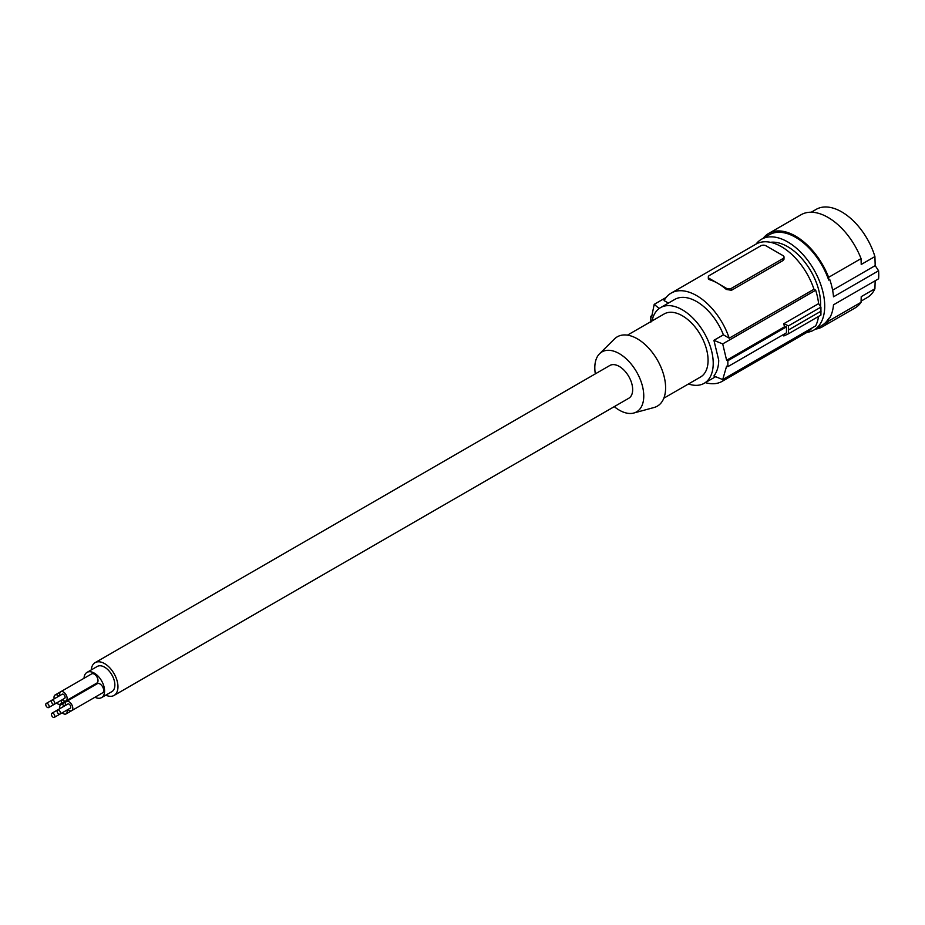 <?xml version="1.0" encoding="UTF-8"?>
<svg xmlns="http://www.w3.org/2000/svg" width="925" height="925" viewBox="0 0 925 925"><rect width="100%" height="100%" fill="white"/><g stroke="black" fill="none" stroke-linecap="round" stroke-linejoin="round"><path stroke-width="1.39" d="M820.498 306.464A46.585 26.894 -120 0 0 820.591 303.481A46.585 26.894 -120 0 0 803.652 260.688A46.585 26.894 -120 0 0 770.433 242.315M806.993 332.353A52.413 30.259 -120 0 0 813.85 330.075A52.413 30.259 -120 0 0 824.707 306.083A52.413 30.259 -120 0 0 801.825 253.334A52.413 30.259 -120 0 0 761.437 239.298A52.413 30.259 -120 0 0 756.037 244.096M815.561 329.092A53.87 31.103 60 0 0 822.51 326.756A53.87 31.103 60 0 0 828.627 321.056L828.707 318.408A52.413 30.259 60 0 1 821.782 325.496L813.85 330.075M763.148 238.315A53.87 31.103 60 0 1 768.64 233.458L801.073 214.739A53.87 31.103 60 0 1 861.048 258.607L861.221 264.469L874.911 256.572L875.189 265.625L878.588 270.771L833.494 296.809A52.413 30.259 -120 0 0 829.737 279.466L828.707 280.067A52.413 30.259 -120 0 0 769.369 234.719L761.437 239.298M875.189 265.625L832.616 290.207M878.588 270.771A52.413 30.259 -120 0 1 878.75 274.875A52.413 30.259 -120 0 1 878.588 278.795L833.494 304.822A52.413 30.259 -120 0 1 829.737 317.818L828.707 318.408M828.627 321.056L861.048 302.325A53.87 31.103 60 0 1 854.931 308.037L822.51 326.756M768.64 233.458A53.87 31.103 60 0 1 828.627 277.327L861.048 258.607M828.627 277.327L828.707 280.067M861.048 302.325L861.221 296.659L874.911 288.762A50.956 29.415 60 0 1 867.164 297.607L861.082 301.122M875.166 280.772L874.911 288.762M811.26 212.218L816.22 209.351A50.956 29.415 60 0 1 874.911 256.572M668.417 303.088L664.092 300.602A50.956 29.415 60 0 1 671.168 293.098L755.945 244.154A50.956 29.415 60 0 1 813.977 289.248L815.677 290.23A53.141 30.675 -120 0 1 818.613 303.62L820.926 307.123L820.926 315.067L788.47 333.798L783.833 335.972L784.227 334.11M818.532 316.442A53.141 30.675 60 0 1 815.677 325.889L722.714 379.562A254.768 147.087 0 0 1 713.915 375.966C717.072 371.781 718.679 366.508 718.713 360.137L713.915 340.308A254.768 147.087 0 0 0 722.714 343.903L726.599 360.241A254.768 147.087 0 0 0 727.848 360.715L727.848 366.658A254.768 147.087 0 0 1 726.599 366.184L722.714 379.562M705.359 382.626A50.956 29.415 -120 0 0 722.124 381.354L806.901 332.41A50.956 29.415 -120 0 0 811.896 328.074M818.613 303.62L783.833 323.692L788.47 325.866L788.47 333.798M783.833 323.692L784.423 326.86L786.481 326.86L786.481 332.803L727.848 366.658M786.481 326.86L727.848 360.715M784.423 326.86L726.599 360.241M815.677 290.23L722.714 343.903M671.168 293.098A50.956 29.415 60 0 1 729.201 338.192L723.396 334.838A43.672 25.218 -120 0 0 674.811 299.399L660.496 307.655A43.672 25.218 -120 0 0 652.067 320.929M813.977 289.248L729.201 338.192M723.396 334.838L713.915 340.308M731.49 290.288L782.966 260.572L783.961 259.312L784.03 257.081A3.642 2.104 0 0 0 782.966 255.589L765.981 245.784A3.642 2.104 180 0 0 760.836 245.784L709.359 275.5A3.642 2.104 0 0 0 708.296 276.991A3.642 2.104 0 0 0 709.359 278.471L717.858 283.374A50.956 29.415 60 0 1 726.345 289.456L731.49 290.288L731.49 288.276A3.642 2.104 180 0 1 726.345 288.276L717.858 283.374A50.956 29.415 60 0 0 709.359 279.651L709.359 278.471M708.296 276.991L708.365 279.015L709.359 279.651M782.966 260.572L782.966 258.561A3.642 2.104 0 0 0 784.03 257.081M782.966 258.561L731.49 288.276M666.173 297.434L654.206 304.348L651.628 316.963A254.768 147.087 180 0 1 650.818 316.234L650.818 322.178M659.224 308.488A254.768 147.087 180 0 1 654.206 304.348M722.124 381.354A50.956 29.415 -120 0 0 727.119 377.007M651.697 315.726L650.818 316.234M688.466 383.967A43.672 25.218 -120 0 0 704.179 383.308A43.672 25.218 -120 0 0 713.221 363.317A43.672 25.218 -120 0 0 694.155 319.356A43.672 25.218 -120 0 0 660.496 307.655M663.838 398.189L700.537 377.007A36.399 21.009 -120 0 0 708.076 360.345A36.399 21.009 -120 0 0 692.189 323.715A36.399 21.009 -120 0 0 664.138 313.968L627.439 335.151M595.33 373.862A34.618 19.992 60 0 1 594.81 367.757A34.618 19.992 60 0 1 599.573 353.743L614.501 338.943A40.029 23.113 60 0 1 646.136 345.522A40.029 23.113 60 0 1 665.607 387.829A40.029 23.113 60 0 1 654.079 407.497L633.798 413.024A34.618 19.992 60 0 1 614.258 406.642M599.573 353.743A34.618 19.992 60 0 1 626.919 359.443A34.618 19.992 60 0 1 643.765 396.016A34.618 19.992 60 0 1 633.798 413.024M105.808 695.149A18.928 10.927 -120 0 0 114.041 695.438L628.746 398.282A18.928 10.927 -120 0 0 632.665 389.61A18.928 10.927 -120 0 0 624.41 370.567A18.928 10.927 -120 0 0 609.829 365.491L95.113 662.658A18.928 10.927 -120 0 0 91.251 669.931M788.713 329.832L821.053 311.158M820.926 307.123L788.47 325.866M114.041 695.438A18.928 10.927 -120 0 0 117.961 686.778A18.928 10.927 -120 0 0 109.705 667.734A18.928 10.927 -120 0 0 95.113 662.658M94.951 697.242A14.557 8.406 -120 0 0 101.565 697.6L111.856 691.657A14.557 8.406 -120 0 0 114.087 679.991A14.557 8.406 -120 0 0 104.583 667.168A14.557 8.406 -120 0 0 97.298 666.439L87.008 672.382A14.557 8.406 -120 0 0 84.013 678.291M101.565 697.6A14.557 8.406 -120 0 0 103.797 685.934A14.557 8.406 -120 0 0 94.281 673.111A14.557 8.406 -120 0 0 87.008 672.382M86.811 688.859A14.557 8.406 -120 0 0 87.204 689.53M96.928 696.097A5.272 3.053 -120 0 0 96.94 696.097L66.045 713.927A5.272 3.053 -120 0 0 67.132 711.51A5.272 3.053 -120 0 0 66.947 710.076M67.907 709.521A5.272 3.053 -120 0 0 71.699 710.666L102.582 692.837A5.272 3.053 -120 0 0 103.681 690.42A5.272 3.053 -120 0 0 101.38 685.101A5.272 3.053 -120 0 0 97.31 683.691L66.427 701.52A5.272 3.053 -120 0 0 65.328 703.937A5.272 3.053 -120 0 0 65.513 705.37M91.263 686.292A5.272 3.053 -120 0 0 91.274 686.281L60.379 704.122A5.272 3.053 -120 0 0 61.478 701.705A5.272 3.053 -120 0 0 61.293 700.271M62.253 699.716A5.272 3.053 -120 0 0 66.045 700.849L96.928 683.02A5.272 3.053 -120 0 0 98.015 680.615A5.272 3.053 -120 0 0 95.714 675.296A5.272 3.053 -120 0 0 91.644 673.886L60.761 691.715A5.272 3.053 -120 0 0 59.674 694.132A5.272 3.053 -120 0 0 59.859 695.565M64.553 705.925A5.272 3.053 -120 0 0 60.761 704.792A5.272 3.053 -120 0 0 59.674 707.209A5.272 3.053 -120 0 0 59.859 708.643M62.253 712.793A5.272 3.053 -120 0 0 66.045 713.927M54.309 717.372A2.393 1.387 -120 0 0 54.679 715.453A2.393 1.387 -120 0 0 53.107 713.348A2.393 1.387 -120 0 0 51.916 713.233A2.393 1.387 -120 0 0 51.546 715.152A2.393 1.387 -120 0 0 53.107 717.257A2.393 1.387 -120 0 0 54.309 717.372L64.6 711.429A2.393 1.387 -120 0 0 64.611 711.429M71.699 710.666A5.272 3.053 -120 0 0 72.797 708.249A5.272 3.053 -120 0 0 70.497 702.931A5.272 3.053 -120 0 0 66.427 701.52M59.963 714.112L70.265 708.168A2.393 1.387 -120 0 0 70.624 706.249A2.393 1.387 -120 0 0 69.063 704.133A2.393 1.387 -120 0 0 67.872 704.018L57.57 709.961A2.393 1.387 -120 0 0 57.211 711.88A2.393 1.387 -120 0 0 58.772 713.984A2.393 1.387 -120 0 0 59.963 714.112A2.393 1.387 -120 0 0 60.333 712.192A2.393 1.387 -120 0 0 58.772 710.076A2.393 1.387 -120 0 0 57.57 709.961M58.899 696.12A5.272 3.053 -120 0 0 55.107 694.987A5.272 3.053 -120 0 0 54.008 697.404A5.272 3.053 -120 0 0 54.193 698.837M56.587 702.988A5.272 3.053 -120 0 0 60.379 704.122M48.643 707.567A2.393 1.387 -120 0 0 49.013 705.648A2.393 1.387 -120 0 0 47.453 703.543A2.393 1.387 -120 0 0 46.25 703.428A2.393 1.387 -120 0 0 45.88 705.347A2.393 1.387 -120 0 0 47.453 707.452A2.393 1.387 -120 0 0 48.643 707.567L58.934 701.624A2.393 1.387 -120 0 0 58.946 701.624M66.045 700.849A5.272 3.053 -120 0 0 67.132 698.444A5.272 3.053 -120 0 0 64.831 693.126A5.272 3.053 -120 0 0 60.761 691.715L55.107 694.987M54.309 704.307L64.6 698.363A2.393 1.387 -120 0 0 64.97 696.444A2.393 1.387 -120 0 0 63.409 694.328A2.393 1.387 -120 0 0 62.206 694.212L51.916 700.156A2.393 1.387 -120 0 0 51.546 702.075A2.393 1.387 -120 0 0 53.107 704.179A2.393 1.387 -120 0 0 54.309 704.307A2.393 1.387 -120 0 0 54.679 702.387A2.393 1.387 -120 0 0 53.107 700.271A2.393 1.387 -120 0 0 51.916 700.156L46.25 703.428M726.345 289.456L726.345 288.276M57.558 709.972L51.916 713.233M66.415 701.532L60.761 704.792M715.626 376.695L704.179 383.308"/></g></svg>
